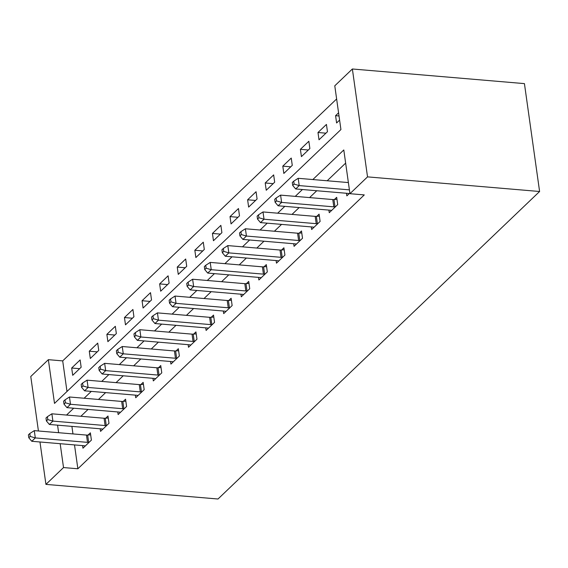<?xml version="1.0" encoding="UTF-8"?>
<svg xmlns="http://www.w3.org/2000/svg" width="568" height="568" viewBox="0 0 568 568"><rect width="100%" height="100%" fill="white"/><g stroke="black" fill="none" stroke-linecap="round" stroke-linejoin="round"><path stroke-width="0.85" d="M38.425 430.984L30.771 376.499L48.358 359.672L54.507 403.415L340.928 129.547L334.779 85.811L352.373 68.991L524.434 83.617L539.6 191.501L217.998 499.009L45.93 484.383L63.524 467.563L77.866 468.777L364.28 194.916L349.945 193.695L343.796 149.959L312.847 179.545M336.625 98.974L62.7 360.893L48.358 359.672M62.7 360.893L66.996 391.473M72.711 375.306L81.153 367.233L80.131 359.942L71.682 368.014L72.711 375.306M90.305 358.479L98.747 350.406L97.724 343.115L89.275 351.194L90.305 358.479M107.892 341.659L116.341 333.586L115.318 326.295L106.869 334.367L107.892 341.659M125.485 324.839L133.934 316.766L132.912 309.475L124.463 317.547L125.485 324.839M143.079 308.019L151.528 299.939L150.499 292.655L142.057 300.728L143.079 308.019M160.673 291.192L169.122 283.12L168.093 275.828L159.651 283.901L160.673 291.192M178.267 274.372L186.716 266.3L185.686 259.008L177.244 267.081L178.267 274.372M195.861 257.553L204.302 249.473L203.28 242.188L194.838 250.261L195.861 257.553M213.454 240.725L221.896 232.653L220.874 225.361L212.432 233.441L213.454 240.725M231.048 223.906L239.49 215.833L238.468 208.541L230.026 216.614L231.048 223.906M248.642 207.086L257.084 199.006L256.061 191.721L247.62 199.794L248.642 207.086M266.236 190.259L274.678 182.186L273.655 174.894L265.206 182.974L266.236 190.259M283.83 173.439L292.271 165.366L291.249 158.074L282.8 166.147L283.83 173.439M301.423 156.619L309.865 148.539L308.843 141.254L300.394 149.327L301.423 156.619M319.01 139.792L327.459 131.719L326.437 124.427L317.988 132.507L319.01 139.792M338.578 112.819L335.581 115.68L336.604 122.972L339.6 120.111M345.642 163.123L327.189 180.766M316.752 190.749L309.596 197.586M299.159 207.569L292.002 214.413M281.565 224.388L274.408 231.233M263.971 241.215L256.814 248.053M246.377 258.035L239.22 264.88M228.783 274.855L221.626 281.7M211.189 291.682L204.033 298.519M193.603 308.502L186.446 315.346M176.009 325.322L168.852 332.166M158.415 342.142L151.258 348.986M140.821 358.969L133.665 365.813M123.228 375.789L116.071 382.633M105.634 392.609L98.477 399.453M88.04 409.436L80.883 416.28M71.902 426.376L72.967 433.924M74.507 444.921L77.866 468.777M82.587 445.603L82.956 448.202L91.398 440.129L90.376 432.837L88.083 435.024M100.181 428.783L100.55 431.382L108.992 423.302L107.97 416.017L105.676 418.204M117.775 411.963L118.137 414.555L126.586 406.482L125.563 399.19L123.27 401.384M135.369 395.136L135.731 397.735L144.18 389.662L143.15 382.37L140.864 384.557M152.962 378.316L153.324 380.915L161.773 372.835L160.744 365.551L158.458 367.737M170.556 361.496L170.918 364.088L179.367 356.015L178.338 348.724L176.052 350.917M188.15 344.677L188.512 347.268L196.961 339.195L195.932 331.904L193.645 334.09M205.744 327.85L206.106 330.448L214.548 322.368L213.525 315.084L211.239 317.271M223.338 311.03L223.7 313.621L232.142 305.548L231.119 298.257L228.833 300.451M240.924 294.21L241.293 296.801L249.735 288.729L248.713 281.437L246.42 283.624M258.518 277.383L258.887 279.981L267.329 271.909L266.307 264.617L264.014 266.804M276.112 260.563L276.481 263.161L284.923 255.082L283.901 247.797L281.607 249.984M293.706 243.743L294.075 246.334L302.517 238.262L301.494 230.97L299.201 233.164M311.299 226.916L311.669 229.515L320.111 221.442L319.088 214.15L316.795 216.337M328.893 210.096L329.255 212.695L337.704 204.615L336.682 197.33L334.389 199.517M346.487 193.276L346.849 195.868L349.845 193.006M349.945 193.695L367.531 176.875L539.6 191.501M367.531 176.875L352.373 68.991M39.973 441.982L45.93 484.383M57.567 425.162L58.625 432.702M60.172 443.7L63.524 467.563M302.41 189.527L295.253 196.372M284.816 206.347L277.66 213.192M267.23 223.174L260.073 230.012M249.636 239.994L242.479 246.839M232.042 256.814L224.885 263.659M214.448 273.641L207.292 280.478M196.855 290.461L189.698 297.305M179.261 307.281L172.104 314.125M161.667 324.101L154.51 330.945M144.073 340.928L136.916 347.772M126.479 357.748L119.323 364.592M108.886 374.568L101.729 381.412M91.292 391.395L84.135 398.239M73.698 408.214L66.541 415.059M79.626 368.689L71.682 368.014M339.018 115.971L335.581 115.68M325.933 133.182L317.988 132.507M308.339 150.002L300.394 149.327M290.745 166.822L282.8 166.147M273.151 183.649L265.206 182.974M255.557 200.469L247.62 199.794M237.964 217.288L230.026 216.614M220.37 234.115L212.432 233.441M202.776 250.935L194.838 250.261M185.182 267.755L177.244 267.081M167.595 284.582L159.651 283.901M150.002 301.402L142.057 300.728M132.408 318.222L124.463 317.547M114.814 335.049L106.869 334.367M97.22 351.869L89.275 351.194M87.5 442.358L86.478 435.074L34.286 430.636L35.308 437.921L87.5 442.358A3.223 1.306 172 0 0 88.672 442.351L89.112 442.316M30.218 436.43L29.806 433.512L28.4 434.861L28.812 437.772L30.218 436.43L35.308 437.921L31.787 441.286L83.986 445.724A3.223 1.306 172 0 1 84.951 445.915L85.243 446.015M86.478 435.074A3.223 1.306 172 0 0 87.65 435.067L90.653 434.804M34.286 430.636L29.806 433.512M28.812 437.772L31.787 441.286M105.094 425.538L104.072 418.247L51.88 413.809L52.902 421.101L105.094 425.538A3.223 1.306 172 0 0 106.266 425.531L106.699 425.496M47.811 419.603L47.4 416.692L45.994 418.034L46.406 420.952L47.811 419.603L52.902 421.101L49.38 424.466L101.573 428.904A3.223 1.306 172 0 1 102.545 429.089L102.836 429.188M104.072 418.247A3.223 1.306 172 0 0 105.243 418.24L108.247 417.984M51.88 413.809L47.4 416.692M46.406 420.952L49.38 424.466M122.688 408.719L121.666 401.427L69.473 396.989L70.496 404.281L122.688 408.719A3.223 1.306 172 0 0 123.859 408.711L124.293 408.669M65.405 402.783L64.993 399.865L63.588 401.214L63.999 404.132L65.405 402.783L70.496 404.281L66.974 407.639L119.166 412.077A3.223 1.306 172 0 1 120.139 412.269L120.43 412.368M121.666 401.427A3.223 1.306 172 0 0 122.837 401.42L125.833 401.157M69.473 396.989L64.993 399.865M63.999 404.132L66.974 407.639M140.282 391.892L139.259 384.607L87.06 380.17L88.09 387.454L140.282 391.892A3.223 1.306 172 0 0 141.453 391.885L141.886 391.849M82.999 385.963L82.587 383.045L81.181 384.394L81.586 387.305L82.999 385.963L88.09 387.454L84.568 390.82L136.76 395.257A3.223 1.306 172 0 1 137.733 395.449L138.024 395.548M139.259 384.607A3.223 1.306 172 0 0 140.431 384.6L143.427 384.337M87.06 380.17L82.587 383.045M81.586 387.305L84.568 390.82M157.876 375.072L156.853 367.78L104.654 363.342L105.683 370.634L157.876 375.072A3.223 1.306 172 0 0 159.047 375.065L159.48 375.029M100.593 369.143L100.181 366.225L98.775 367.567L99.18 370.485L100.593 369.143L105.683 370.634L102.162 374L154.354 378.437A3.223 1.306 172 0 1 155.327 378.622L155.618 378.721M156.853 367.78A3.223 1.306 172 0 0 158.025 367.773L161.021 367.517M104.654 363.342L100.181 366.225M99.18 370.485L102.162 374M175.469 358.252L174.44 350.96L122.248 346.523L123.277 353.814L175.469 358.252A3.223 1.306 172 0 0 176.641 358.245L177.074 358.202M118.187 352.316L117.775 349.398L116.369 350.747L116.774 353.665L118.187 352.316L123.277 353.814L119.756 357.18L171.948 361.617A3.223 1.306 172 0 1 172.921 361.802L173.212 361.901M174.44 350.96A3.223 1.306 172 0 0 175.618 350.953L178.615 350.69M122.248 346.523L117.775 349.398M116.774 353.665L119.756 357.18M193.063 341.425L192.034 334.14L139.842 329.703L140.864 336.987L193.063 341.425A3.223 1.306 172 0 0 194.235 341.418L194.668 341.382M135.773 335.496L135.369 332.578L133.956 333.927L134.368 336.838L135.773 335.496L140.864 336.987L137.349 340.353L189.542 344.79A3.223 1.306 172 0 1 190.514 344.982L190.805 345.081M192.034 334.14A3.223 1.306 172 0 0 193.205 334.133L196.209 333.87M139.842 329.703L135.369 332.578M134.368 336.838L137.349 340.353M210.657 324.605L209.627 317.313L157.435 312.876L158.458 320.167L210.657 324.605A3.223 1.306 172 0 0 211.829 324.598L212.262 324.562M153.367 318.676L152.962 315.758L151.549 317.1L151.961 320.018L153.367 318.676L158.458 320.167L154.943 323.533L207.135 327.97A3.223 1.306 172 0 1 208.101 328.155L208.392 328.254M209.627 317.313A3.223 1.306 172 0 0 210.799 317.306L213.802 317.05M157.435 312.876L152.962 315.758M151.961 320.018L154.943 323.533M228.244 307.785L227.221 300.493L175.029 296.056L176.052 303.347L228.244 307.785A3.223 1.306 172 0 0 229.422 307.778L229.855 307.742M170.961 301.849L170.556 298.938L169.143 300.28L169.555 303.198L170.961 301.849L176.052 303.347L172.537 306.713L224.729 311.15A3.223 1.306 172 0 1 225.695 311.335L225.986 311.434M227.221 300.493A3.223 1.306 172 0 0 228.393 300.486L231.396 300.224M175.029 296.056L170.556 298.938M169.555 303.198L172.537 306.713M245.837 290.958L244.815 283.673L192.623 279.236L193.645 286.52L245.837 290.958A3.223 1.306 172 0 0 247.009 290.958L247.449 290.915M188.555 285.029L188.143 282.111L186.737 283.46L187.149 286.371L188.555 285.029L193.645 286.52L190.131 289.886L242.323 294.323A3.223 1.306 172 0 1 243.289 294.515L243.58 294.614M244.815 283.673A3.223 1.306 172 0 0 245.987 283.666L248.99 283.404M192.623 279.236L188.143 282.111M187.149 286.371L190.131 289.886M263.431 274.138L262.409 266.846L210.217 262.409L211.239 269.701L263.431 274.138A3.223 1.306 172 0 0 264.603 274.131L265.043 274.096M206.149 268.21L205.737 265.291L204.331 266.633L204.743 269.551L206.149 268.21L211.239 269.701L207.725 273.066L259.917 277.503A3.223 1.306 172 0 1 260.882 277.688L261.173 277.787M262.409 266.846A3.223 1.306 172 0 0 263.58 266.839L266.584 266.584M210.217 262.409L205.737 265.291M204.743 269.551L207.725 273.066M281.025 257.318L280.003 250.026L227.811 245.589L228.833 252.881L281.025 257.318A3.223 1.306 172 0 0 282.197 257.311L282.637 257.276M223.742 251.383L223.331 248.472L221.925 249.814L222.336 252.732L223.742 251.383L228.833 252.881L225.311 256.246L277.511 260.684A3.223 1.306 172 0 1 278.476 260.868L278.767 260.968M280.003 250.026A3.223 1.306 172 0 0 281.174 250.019L284.178 249.764M227.811 245.589L223.331 248.472M222.336 252.732L225.311 256.246M298.619 240.491L297.596 233.207L245.404 228.769L246.427 236.054L298.619 240.491A3.223 1.306 172 0 0 299.79 240.491L300.231 240.449M241.336 234.563L240.924 231.645L239.519 232.994L239.93 235.912L241.336 234.563L246.427 236.054L242.905 239.419L295.104 243.857A3.223 1.306 172 0 1 296.07 244.048L296.361 244.148M297.596 233.207A3.223 1.306 172 0 0 298.768 233.199L301.771 232.937M245.404 228.769L240.924 231.645M239.93 235.912L242.905 239.419M316.213 223.671L315.19 216.38L262.998 211.942L264.021 219.234L316.213 223.671A3.223 1.306 172 0 0 317.384 223.664L317.817 223.629M258.93 217.743L258.518 214.825L257.112 216.174L257.524 219.085L258.93 217.743L264.021 219.234L260.499 222.599L312.691 227.037A3.223 1.306 172 0 1 313.664 227.228L313.955 227.328M315.19 216.38A3.223 1.306 172 0 0 316.362 216.38L319.365 216.117M262.998 211.942L258.518 214.825M257.524 219.085L260.499 222.599M333.806 206.851L332.784 199.56L280.592 195.122L281.614 202.414L333.806 206.851A3.223 1.306 172 0 0 334.978 206.844L335.411 206.809M276.524 200.916L276.112 198.005L274.706 199.347L275.118 202.265L276.524 200.916L281.614 202.414L278.093 205.779L330.285 210.217A3.223 1.306 172 0 1 331.258 210.401L331.549 210.501M332.784 199.56A3.223 1.306 172 0 0 333.956 199.553L336.952 199.297M280.592 195.122L276.112 198.005M275.118 202.265L278.093 205.779M348.376 182.569L298.179 178.302L299.208 185.594L349.405 189.861M294.118 184.096L293.706 181.178L292.3 182.527L292.705 185.445L294.118 184.096L299.208 185.594L295.687 188.952L347.879 193.39A3.223 1.306 172 0 1 348.851 193.581L349.142 193.681M298.179 178.302L293.706 181.178M292.705 185.445L295.687 188.952M88.672 442.351L87.65 435.067M106.266 425.531L105.243 418.24M123.859 408.711L122.837 401.42M141.453 391.885L140.431 384.6M159.047 375.065L158.025 367.773M176.641 358.245L175.618 350.953M194.235 341.418L193.205 334.133M211.829 324.598L210.799 317.306M229.422 307.778L228.393 300.486M247.009 290.958L245.987 283.666M264.603 274.131L263.58 266.839M282.197 257.311L281.174 250.019M299.79 240.491L298.768 233.199M317.384 223.664L316.362 216.38M334.978 206.844L333.956 199.553"/></g></svg>

